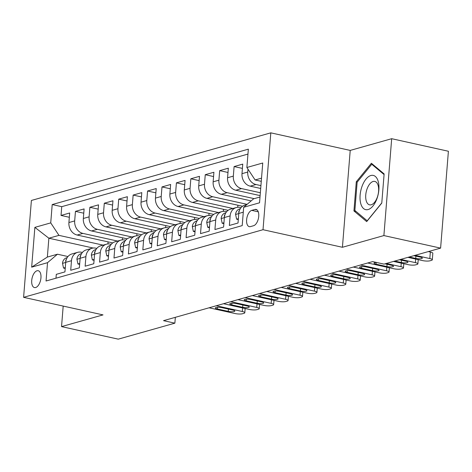 <?xml version="1.0" encoding="UTF-8"?>
<svg xmlns="http://www.w3.org/2000/svg" width="472" height="472" viewBox="0 0 472 472"><rect width="100%" height="100%" fill="white"/><g stroke="black" fill="none" stroke-linecap="round" stroke-linejoin="round"><path stroke-width="0.71" d="M35.666 287.519A8.632 4.378 -77.5 0 0 40.822 278.964A8.632 4.378 -77.5 0 0 38.203 270.721A8.632 4.378 -77.5 0 0 37.011 270.769A8.632 4.378 -77.5 0 0 31.854 279.324A8.632 4.378 -77.5 0 0 34.474 287.572A8.632 4.378 -77.5 0 0 35.666 287.519M270.81 132.844L31.394 200.458L23.6 297.325L263.016 229.711L270.81 132.844L350.218 150.415L342.424 247.281L383.889 235.569L391.683 138.703L350.218 150.415M391.683 138.703L448.4 151.252L440.606 248.119L383.889 235.569M55.979 278.203L56.292 274.344L64.941 271.901L65.714 262.343L71.478 260.715A10.785 8.968 -105.8 0 1 77.626 252.343A10.785 8.968 -105.8 0 1 81.396 252.249L82.388 252.467M71.478 260.715L70.711 270.267L79.367 267.825L80.134 258.272L85.904 256.644A10.785 8.968 -105.8 0 1 92.046 248.266A10.785 8.968 -105.8 0 1 95.822 248.178L96.813 248.396M85.904 256.644L85.137 266.196L93.786 263.754L94.559 254.196L100.329 252.567A10.785 8.968 -105.8 0 1 106.471 244.195A10.785 8.968 -105.8 0 1 110.241 244.107L111.233 244.325M100.329 252.567L99.557 262.125L108.212 259.677L108.979 250.125L114.749 248.496A10.785 8.968 -105.8 0 1 120.891 240.124A10.785 8.968 -105.8 0 1 124.667 240.03L125.658 240.248M114.749 248.496L113.982 258.048L122.631 255.606L123.404 246.054L129.175 244.419A10.785 8.968 -105.8 0 1 135.316 236.047A10.785 8.968 -105.8 0 1 139.093 235.959L140.078 236.177M129.175 244.419L128.402 253.977L137.057 251.535L137.824 241.977L143.594 240.348A10.785 8.968 -105.8 0 1 149.736 231.976A10.785 8.968 -105.8 0 1 153.512 231.882L154.503 232.106M143.594 240.348L142.827 249.906L151.482 247.458L152.25 237.906L158.02 236.277A10.785 8.968 -105.8 0 1 164.162 227.905A10.785 8.968 -105.8 0 1 167.938 227.811L168.923 228.029M158.02 236.277L157.247 245.829L165.902 243.387L166.669 233.829L172.439 232.2A10.785 8.968 -105.8 0 1 178.581 223.828A10.785 8.968 -105.8 0 1 182.357 223.74L183.348 223.958M172.439 232.2L171.672 241.758L180.328 239.316L181.095 229.758L186.865 228.129A10.785 8.968 -105.8 0 1 193.007 219.757A10.785 8.968 -105.8 0 1 196.783 219.663L197.768 219.881M186.865 228.129L186.092 237.681L194.747 235.239L195.514 225.687L201.284 224.052A10.785 8.968 -105.8 0 1 207.426 215.68A10.785 8.968 -105.8 0 1 211.202 215.592L212.193 215.81M201.284 224.052L200.517 233.61L209.173 231.168L209.94 221.61L215.71 219.982A10.785 8.968 -105.8 0 1 221.852 211.609A10.785 8.968 -105.8 0 1 225.628 211.521L226.613 211.739M215.71 219.982L214.937 229.54L223.592 227.091L224.359 217.539L230.13 215.91A10.785 8.968 -105.8 0 1 236.277 207.538A10.785 8.968 -105.8 0 1 240.047 207.444L241.039 207.662M230.13 215.91L229.362 225.463L238.018 223.02L238.785 213.462A10.785 8.968 -105.8 0 1 244.927 205.09L246.897 204.535M260.697 188.47L250.219 186.151A10.785 8.968 -105.8 0 1 241.988 173.672L242.755 164.114L234.1 166.563L242.413 168.398M260.125 195.609L235.793 190.222A10.785 8.968 74.2 0 1 227.563 177.743L228.33 168.191L219.681 170.634L227.988 172.475M251.169 200.889L221.374 194.299A10.785 8.968 74.2 0 1 213.143 181.82L213.91 172.262L205.255 174.705L213.568 176.546M242.549 206.246L206.948 198.37A10.785 8.968 74.2 0 1 198.718 185.891L199.485 176.333L190.835 178.782L199.143 180.617M228.123 210.323L192.529 202.447A10.785 8.968 74.2 0 1 184.298 189.962L185.065 180.41L176.41 182.853L184.717 184.694M213.704 214.394L178.103 206.518A10.785 8.968 74.2 0 1 169.873 194.039L170.64 184.481L161.99 186.924L170.298 188.765M199.278 218.465L163.684 210.589A10.785 8.968 74.2 0 1 155.447 198.11L156.22 188.558L147.565 191.001L155.872 192.836M184.859 222.542L149.258 214.666A10.785 8.968 74.2 0 1 141.028 202.187L141.795 192.629L133.145 195.072L141.452 196.912M170.433 226.613L134.839 218.737A10.785 8.968 74.2 0 1 126.602 206.258L127.375 196.7L118.72 199.149L127.027 200.983M156.014 230.69L120.413 222.813A10.785 8.968 74.2 0 1 112.183 210.329L112.95 200.777L104.3 203.22L112.607 205.06M141.588 234.761L105.993 226.885A10.785 8.968 74.2 0 1 97.757 214.406L98.53 204.848L89.875 207.291L98.182 209.131M127.169 238.832L91.568 230.955A10.785 8.968 74.2 0 1 83.337 218.477L84.105 208.919L75.449 211.367L83.762 213.202M440.606 248.119L383.996 264.108L372.656 261.594L163.524 320.659L174.87 323.167L175.336 317.32M254.921 209.48L251.747 210.376A8.36 4.242 -77.5 0 0 246.75 218.666A8.36 4.242 -77.5 0 0 249.287 226.654A8.36 4.242 -77.5 0 0 250.437 226.607L253.612 225.71A8.36 4.242 -77.5 0 0 258.609 217.421A8.36 4.242 -77.5 0 0 256.072 209.432A8.36 4.242 -77.5 0 0 254.921 209.48L257.098 209.963M93.238 248.036L48.87 238.218L47.353 257.069L57.448 254.213L47.53 262.68L46.055 281.005L242.207 225.61L243.676 207.285L253.594 198.818L260.007 197.007M47.53 262.68L31.665 267.158L34.869 227.368L50.734 222.884L52.203 204.559L248.355 149.164L246.88 167.489L262.745 163.011L259.541 202.801L243.676 207.285M117.552 241.068L82.913 233.404A10.785 8.968 -105.8 0 1 74.682 220.92L75.449 211.367M112.743 242.909L77.148 235.032L82.913 233.404M131.977 236.991L97.338 229.327A10.785 8.968 -105.8 0 1 89.108 216.849L89.875 207.291M146.397 232.92L111.764 225.256A10.785 8.968 -105.8 0 1 103.527 212.778L104.3 203.22M160.822 228.843L126.183 221.179A10.785 8.968 -105.8 0 1 117.953 208.701L118.72 199.149M175.242 224.772L140.609 217.108A10.785 8.968 -105.8 0 1 132.372 204.63L133.145 195.072M189.667 220.701L155.028 213.037A10.785 8.968 -105.8 0 1 146.798 200.553L147.565 191.001M204.087 216.624L169.454 208.96A10.785 8.968 -105.8 0 1 161.218 196.482L161.99 186.924M218.512 212.553L183.873 204.889A10.785 8.968 -105.8 0 1 175.643 192.411L176.41 182.853M232.932 208.482L198.299 200.812A10.785 8.968 -105.8 0 1 190.063 188.334L190.835 178.782M247.116 204.352L212.719 196.741A10.785 8.968 -105.8 0 1 204.488 184.263L205.255 174.705M254.184 198.653L227.144 192.67A10.785 8.968 -105.8 0 1 218.908 180.186L219.681 170.634M260.355 192.753L241.564 188.593A10.785 8.968 -105.8 0 1 233.333 176.115L234.1 166.563M260.928 185.614L255.989 184.522A10.785 8.968 -105.8 0 1 247.753 172.044L247.989 169.165M247.959 154.073L61.738 206.671L61.03 215.438L69.337 217.279M77.148 235.032A10.785 8.968 74.2 0 1 68.912 222.548L69.685 212.996L61.03 215.438M57.448 254.213L67.968 256.544M261.529 178.156L255.11 179.968L246.88 167.489M261.27 181.331L255.11 179.968M63.189 306.086L61.543 326.606L118.26 339.156L174.87 323.167M61.543 326.606L103.008 314.895L23.6 297.325M342.424 247.281L263.016 229.711M103.132 245.139L58.965 235.369L48.87 238.218L34.869 227.368M236.277 207.538L230.507 209.167A10.785 8.968 74.2 0 0 224.359 217.539M221.852 211.609L216.082 213.238A10.785 8.968 74.2 0 0 209.94 221.61M237.888 205.22L237.723 207.279M207.426 215.68L201.662 217.315A10.785 8.968 74.2 0 0 195.514 225.687M223.468 209.291L223.303 211.35M193.007 219.757L187.237 221.386A10.785 8.968 74.2 0 0 181.095 229.758M209.043 213.362L208.878 215.427M178.581 223.828L172.817 225.457A10.785 8.968 74.2 0 0 166.669 233.829M194.623 217.439L194.458 219.498M164.162 227.905L158.391 229.534A10.785 8.968 74.2 0 0 152.25 237.906M180.198 221.51L180.033 223.569M149.736 231.976L143.972 233.605A10.785 8.968 74.2 0 0 137.824 241.977M165.778 225.587L165.613 227.646M135.316 236.047L129.546 237.676A10.785 8.968 74.2 0 0 123.404 246.054M151.353 229.657L151.188 231.717M120.891 240.124L115.127 241.752A10.785 8.968 74.2 0 0 108.979 250.125M136.933 233.728L136.768 235.788M106.471 244.195L100.701 245.823A10.785 8.968 74.2 0 0 94.559 254.196M122.508 237.805L122.342 239.864M92.046 248.266L86.276 249.9A10.785 8.968 74.2 0 0 80.134 258.272M108.088 241.876L107.923 243.935M61.738 206.671L52.203 204.559M50.734 222.884L58.965 235.369M77.626 252.343L71.856 253.971A10.785 8.968 74.2 0 0 65.714 262.343M31.665 267.158L47.353 257.069M371.381 163.259L356.289 181.779L353.941 210.949L366.691 221.604L381.777 203.084L384.125 173.914L371.381 163.259M355.971 211.397L353.941 210.949M357.31 182.003L356.289 181.779M415.142 255.311L429.815 258.556A5.393 1.221 -175.4 0 1 432.305 259.806A5.393 1.221 -175.4 0 1 431.467 260.379L430.022 260.786A5.393 1.221 -175.4 0 1 422.599 260.597L407.926 257.346M432.305 259.806L432.83 253.257A5.393 1.221 4.6 0 0 430.34 252.013L428.364 251.576M413.844 255.677L420.346 257.116A4.313 0.979 4.6 0 1 422.34 258.113A4.313 0.979 4.6 0 1 420.074 258.786A4.313 0.979 4.6 0 1 415.732 258.42L409.224 256.98M368.119 209.55A17.529 8.897 -77.5 0 0 378.863 189.886A17.529 8.897 -77.5 0 0 370.856 175.513A17.529 8.897 -77.5 0 0 360.112 195.178A17.529 8.897 -77.5 0 0 368.119 209.55M371.24 204.777A12.001 6.089 -77.5 0 0 378.408 192.877A12.001 6.089 -77.5 0 0 374.768 181.407A12.001 6.089 -77.5 0 0 373.11 181.478A12.001 6.089 -77.5 0 0 365.936 193.378A12.001 6.089 -77.5 0 0 369.582 204.842A12.001 6.089 -77.5 0 0 371.24 204.777M381.795 202.907L367.216 220.796L354.867 210.471L357.139 182.21L371.765 164.268L384.072 174.563M372.886 164.516L371.765 164.268M400.716 259.382L415.389 262.633A5.393 1.221 -175.4 0 1 417.879 263.877A5.393 1.221 -175.4 0 1 417.041 264.45L415.602 264.857A5.393 1.221 -175.4 0 1 408.18 264.668L393.506 261.423M238.366 218.683L236.602 219.179L235.581 214.353A7.145 5.941 -105.8 0 1 239.381 209.019L240.289 208.707M399.418 259.753L405.926 261.193A4.313 0.979 4.6 0 1 407.92 262.19A4.313 0.979 4.6 0 1 405.654 262.863A4.313 0.979 4.6 0 1 401.312 262.497L394.804 261.057M239.534 210.217A7.145 5.941 74.2 0 0 238.755 211.68L238.85 212.872M236.602 219.179L238.295 219.557M386.297 263.459L400.97 266.704A5.393 1.221 -175.4 0 1 403.46 267.954A5.393 1.221 -175.4 0 1 402.622 268.521L401.176 268.928A5.393 1.221 -175.4 0 1 393.754 268.739L367.741 262.987M223.94 222.755L222.176 223.256L221.156 218.424A7.145 5.941 -105.8 0 1 224.955 213.09L225.87 212.778M384.999 263.824L391.5 265.264A4.313 0.979 4.6 0 1 393.495 266.261A4.313 0.979 4.6 0 1 391.229 266.934A4.313 0.979 4.6 0 1 386.887 266.568L375.995 264.155A4.313 0.979 4.6 0 1 374.007 263.158A4.313 0.979 4.6 0 1 376.627 262.473M225.109 214.288A7.145 5.941 74.2 0 0 224.336 215.751L224.424 216.943M222.176 223.256L223.87 223.628M360.525 265.022L386.544 270.78A5.393 1.221 -175.4 0 1 389.034 272.025A5.393 1.221 -175.4 0 1 388.196 272.598L386.757 273.005A5.393 1.221 -175.4 0 1 379.335 272.816L353.316 267.058M209.521 226.831L207.757 227.327L206.736 222.501A7.145 5.941 -105.8 0 1 210.536 217.167L211.444 216.855M377.081 269.335A4.313 0.979 4.6 0 1 379.075 270.332A4.313 0.979 4.6 0 1 376.809 271.011A4.313 0.979 4.6 0 1 372.467 270.639L361.576 268.232A4.313 0.979 4.6 0 1 359.581 267.235A4.313 0.979 4.6 0 1 361.847 266.562A4.313 0.979 4.6 0 1 366.189 266.928L377.081 269.335M210.689 218.359A7.145 5.941 74.2 0 0 209.91 219.822L210.005 221.02M207.757 227.327L209.45 227.705M346.106 269.093L372.125 274.851A5.393 1.221 -175.4 0 1 374.615 276.096A5.393 1.221 -175.4 0 1 373.777 276.669L372.331 277.076A5.393 1.221 -175.4 0 1 364.909 276.887L338.896 271.129M195.095 230.902L193.331 231.404L192.31 226.572A7.145 5.941 -105.8 0 1 196.11 221.238L197.025 220.925M362.655 273.412A4.313 0.979 4.6 0 1 364.649 274.409A4.313 0.979 4.6 0 1 362.384 275.082A4.313 0.979 4.6 0 1 358.041 274.716L347.15 272.303A4.313 0.979 4.6 0 1 345.162 271.306A4.313 0.979 4.6 0 1 347.421 270.633A4.313 0.979 4.6 0 1 351.77 270.999L362.655 273.412M196.263 222.436A7.145 5.941 74.2 0 0 195.491 223.899L195.579 225.091M193.331 231.404L195.024 231.776M331.68 273.17L357.699 278.923A5.393 1.221 -175.4 0 1 360.189 280.173A5.393 1.221 -175.4 0 1 359.351 280.746L357.912 281.153A5.393 1.221 -175.4 0 1 350.489 280.958L324.471 275.205M180.676 234.973L178.912 235.475L177.891 230.649A7.145 5.941 -105.8 0 1 181.69 225.309L182.599 224.996M348.236 277.483A4.313 0.979 4.6 0 1 350.23 278.48A4.313 0.979 4.6 0 1 347.964 279.153A4.313 0.979 4.6 0 1 343.622 278.787L332.731 276.38A4.313 0.979 4.6 0 1 330.736 275.382A4.313 0.979 4.6 0 1 333.002 274.704A4.313 0.979 4.6 0 1 337.344 275.076L348.236 277.483M181.844 226.507A7.145 5.941 74.2 0 0 181.065 227.97L181.16 229.168M178.912 235.475L180.605 235.847M317.261 277.241L343.28 282.999A5.393 1.221 -175.4 0 1 345.769 284.244A5.393 1.221 -175.4 0 1 344.932 284.817L343.486 285.224A5.393 1.221 -175.4 0 1 336.064 285.035L310.051 279.276M166.25 239.05L164.486 239.546L163.465 234.72A7.145 5.941 -105.8 0 1 167.265 229.386L168.174 229.073M333.81 281.56A4.313 0.979 4.6 0 1 335.804 282.557A4.313 0.979 4.6 0 1 333.539 283.229A4.313 0.979 4.6 0 1 329.196 282.858L318.305 280.451A4.313 0.979 4.6 0 1 316.311 279.453A4.313 0.979 4.6 0 1 318.576 278.781A4.313 0.979 4.6 0 1 322.925 279.147L333.81 281.56M167.418 230.578A7.145 5.941 74.2 0 0 166.645 232.041L166.734 233.239M164.486 239.546L166.179 239.923M302.835 281.312L328.854 287.07A5.393 1.221 -175.4 0 1 331.344 288.315A5.393 1.221 -175.4 0 1 330.506 288.888L329.067 289.295A5.393 1.221 -175.4 0 1 321.644 289.106L295.625 283.347M151.831 243.121L150.066 243.623L149.046 238.791A7.145 5.941 -105.8 0 1 152.845 233.457L153.754 233.144M319.391 285.631A4.313 0.979 4.6 0 1 321.385 286.628A4.313 0.979 4.6 0 1 319.119 287.3A4.313 0.979 4.6 0 1 314.771 286.935L303.885 284.522A4.313 0.979 4.6 0 1 301.891 283.524A4.313 0.979 4.6 0 1 304.157 282.852A4.313 0.979 4.6 0 1 308.499 283.218L319.391 285.631M152.999 234.655A7.145 5.941 74.2 0 0 152.22 236.118L152.308 237.31M150.066 243.623L151.76 243.994M288.416 285.389L314.435 291.141A5.393 1.221 -175.4 0 1 316.924 292.392A5.393 1.221 -175.4 0 1 316.087 292.964L314.641 293.372A5.393 1.221 -175.4 0 1 307.219 293.183L281.2 287.424M137.405 247.198L135.641 247.694L134.62 242.868A7.145 5.941 -105.8 0 1 138.42 237.528L139.328 237.221M304.965 289.702A4.313 0.979 4.6 0 1 306.959 290.699A4.313 0.979 4.6 0 1 304.694 291.377A4.313 0.979 4.6 0 1 300.351 291.006L289.46 288.598A4.313 0.979 4.6 0 1 287.466 287.601A4.313 0.979 4.6 0 1 289.731 286.929A4.313 0.979 4.6 0 1 294.074 287.295L304.965 289.702M138.573 238.726A7.145 5.941 74.2 0 0 137.8 240.189L137.889 241.387M135.641 247.694L137.334 248.071M273.99 289.46L300.009 295.218A5.393 1.221 -175.4 0 1 302.499 296.463A5.393 1.221 -175.4 0 1 301.661 297.035L300.221 297.443A5.393 1.221 -175.4 0 1 292.799 297.254L266.78 291.495M122.985 251.269L121.221 251.765L120.201 246.939A7.145 5.941 -105.8 0 1 124 241.605L124.909 241.292M290.546 293.779A4.313 0.979 4.6 0 1 292.534 294.776A4.313 0.979 4.6 0 1 290.274 295.448A4.313 0.979 4.6 0 1 285.926 295.083L275.04 292.669A4.313 0.979 4.6 0 1 273.046 291.672A4.313 0.979 4.6 0 1 275.312 291A4.313 0.979 4.6 0 1 279.654 291.366L290.546 293.779M124.154 242.803A7.145 5.941 74.2 0 0 123.375 244.266L123.463 245.458M121.221 251.765L122.915 252.142M259.57 293.531L285.584 299.289A5.393 1.221 -175.4 0 1 288.079 300.54A5.393 1.221 -175.4 0 1 287.241 301.106L285.796 301.514A5.393 1.221 -175.4 0 1 278.374 301.325L252.355 295.572M108.56 255.34L106.796 255.842L105.775 251.01A7.145 5.941 -105.8 0 1 109.575 245.676L110.483 245.363M276.12 297.85A4.313 0.979 4.6 0 1 278.114 298.847A4.313 0.979 4.6 0 1 275.849 299.519A4.313 0.979 4.6 0 1 271.506 299.154L260.615 296.746A4.313 0.979 4.6 0 1 258.621 295.743A4.313 0.979 4.6 0 1 260.886 295.071A4.313 0.979 4.6 0 1 265.229 295.442L276.12 297.85M109.728 246.874A7.145 5.941 74.2 0 0 108.955 248.337L109.044 249.529M106.796 255.842L108.489 256.213M245.145 297.608L271.164 303.366A5.393 1.221 -175.4 0 1 273.654 304.611A5.393 1.221 -175.4 0 1 272.816 305.183L271.376 305.591A5.393 1.221 -175.4 0 1 263.954 305.402L237.935 299.643M94.14 259.417L92.37 259.913L91.356 255.087A7.145 5.941 -105.8 0 1 95.155 249.753L96.064 249.44M261.7 301.921A4.313 0.979 4.6 0 1 263.689 302.924A4.313 0.979 4.6 0 1 261.429 303.596A4.313 0.979 4.6 0 1 257.081 303.225L246.195 300.817A4.313 0.979 4.6 0 1 244.201 299.82A4.313 0.979 4.6 0 1 246.467 299.148A4.313 0.979 4.6 0 1 250.809 299.513L261.7 301.921M95.309 250.945A7.145 5.941 74.2 0 0 94.53 252.408L94.618 253.606M92.37 259.913L94.07 260.29M230.725 301.679L256.738 307.437A5.393 1.221 -175.4 0 1 259.234 308.682A5.393 1.221 -175.4 0 1 258.396 309.254L256.951 309.661A5.393 1.221 -175.4 0 1 249.529 309.473L223.51 303.714M79.715 263.488L77.951 263.99L76.93 259.157A7.145 5.941 -105.8 0 1 80.73 253.824L81.638 253.511M247.275 305.998A4.313 0.979 4.6 0 1 249.269 306.995A4.313 0.979 4.6 0 1 247.003 307.667A4.313 0.979 4.6 0 1 242.661 307.301L231.77 304.888A4.313 0.979 4.6 0 1 229.775 303.891A4.313 0.979 4.6 0 1 232.041 303.219A4.313 0.979 4.6 0 1 236.383 303.584L247.275 305.998M80.883 255.022A7.145 5.941 74.2 0 0 80.11 256.485L80.199 257.677M77.951 263.99L79.644 264.361M216.3 305.756L242.319 311.508A5.393 1.221 -175.4 0 1 244.809 312.759A5.393 1.221 -175.4 0 1 243.971 313.331L242.531 313.738A5.393 1.221 -175.4 0 1 235.109 313.55L209.09 307.791M65.295 267.565L63.525 268.061L62.511 263.234A7.145 5.941 -105.8 0 1 66.304 257.895L67.219 257.582M232.855 310.069A4.313 0.979 4.6 0 1 234.844 311.066A4.313 0.979 4.6 0 1 232.584 311.738A4.313 0.979 4.6 0 1 228.236 311.373L217.35 308.965A4.313 0.979 4.6 0 1 215.356 307.968A4.313 0.979 4.6 0 1 217.621 307.29A4.313 0.979 4.6 0 1 221.964 307.661L232.855 310.069M66.463 259.093A7.145 5.941 74.2 0 0 65.685 260.556L65.773 261.753M63.525 268.061L65.224 268.438M91.568 230.955L97.338 229.327M105.993 226.885L111.764 225.256M120.413 222.813L126.183 221.179M134.839 218.737L140.609 217.108M149.258 214.666L155.028 213.037M163.684 210.589L169.454 208.96M178.103 206.518L183.873 204.889M192.529 202.447L198.299 200.812M206.948 198.37L212.719 196.741M221.374 194.299L227.144 192.67M235.793 190.222L241.564 188.593M250.219 186.151L255.989 184.522M241.988 173.672L247.753 172.044M68.912 222.548L74.682 220.92M83.337 218.477L89.108 216.849M97.757 214.406L103.527 212.778M112.183 210.329L117.953 208.701M126.602 206.258L132.372 204.63M141.028 202.187L146.798 200.553M155.447 198.11L161.218 196.482M169.873 194.039L175.643 192.411M184.298 189.962L190.063 188.334M198.718 185.891L204.488 184.263M213.143 181.82L218.908 180.186M227.563 177.743L233.333 176.115M238.785 213.462L243.286 212.193M258.272 211.822L251.747 210.376M430.34 252.013L429.815 258.556M415.732 258.42L415.915 256.137M415.679 259.063L415.389 262.633M235.605 214.471L238.773 213.58M239.381 209.019L240.248 208.772M401.312 262.497L401.495 260.208M239.05 211.745L238.755 211.68M401.253 263.134L400.97 266.704M221.179 218.548L224.353 217.651M224.955 213.09L225.828 212.848M386.887 266.568L387.069 264.285M375.995 264.155L376.131 262.491M224.631 215.816L224.336 215.751M386.833 267.211L386.544 270.78M206.76 222.619L209.928 221.722M210.536 217.167L211.403 216.919M372.467 270.639L372.65 268.356M361.576 268.232L361.711 266.568M210.205 219.887L209.91 219.822M372.408 271.282L372.125 274.851M192.334 226.696L195.508 225.799M196.11 221.238L196.983 220.99M358.041 274.716L358.224 272.433M347.15 272.303L347.286 270.639M195.786 223.964L195.491 223.899M357.988 275.353L357.699 278.923M177.915 230.767L181.083 229.87M181.69 225.309L182.558 225.067M343.622 278.787L343.805 276.503M332.731 276.38L332.86 274.716M181.36 228.035L181.065 227.97M343.563 279.43L343.28 282.999M163.489 234.838L166.663 233.947M167.265 229.386L168.138 229.138M329.196 282.858L329.379 280.575M318.305 280.451L318.441 278.787M166.94 232.112L166.645 232.041M329.143 283.501L328.854 287.07M149.069 238.915L152.238 238.018M152.845 233.457L153.713 233.209M314.771 286.935L314.96 284.651M303.885 284.522L304.015 282.858M152.515 236.183L152.22 236.118M314.718 287.578L314.435 291.141M134.644 242.986L137.818 242.089M138.42 237.528L139.293 237.286M300.351 291.006L300.534 288.722M289.46 288.598L289.596 286.935M138.095 240.254L137.8 240.189M300.298 291.649L300.009 295.218M120.224 247.062L123.393 246.166M124 241.605L124.868 241.357M285.926 295.083L286.115 292.793M275.04 292.669L275.17 291.006M123.67 244.331L123.375 244.266M285.873 295.72L285.584 299.289M105.799 251.133L108.973 250.237M109.575 245.676L110.442 245.434M271.506 299.154L271.689 296.87M260.615 296.746L260.75 295.083M109.25 248.402L108.955 248.337M271.453 299.797L271.164 303.366M91.379 255.204L94.547 254.308M95.155 249.753L96.022 249.505M257.081 303.225L257.269 300.941M246.195 300.817L246.325 299.154M94.825 252.473L94.53 252.408M257.028 303.868L256.738 307.437M76.954 259.281L80.128 258.385M80.73 253.824L81.597 253.576M242.661 307.301L242.844 305.018M231.77 304.888L231.905 303.225M80.405 256.55L80.11 256.485M242.608 307.939L242.319 311.508M62.534 263.352L65.702 262.456M66.304 257.895L67.177 257.653M228.236 311.373L228.418 309.089M217.35 308.965L217.48 307.301M65.98 260.621L65.685 260.556M418.221 259.624L417.879 263.877M403.802 263.7L403.46 267.954M389.376 267.772L389.034 272.025M374.957 271.848L374.615 276.096M360.531 275.919L360.189 280.173M346.112 279.99L345.769 284.244M331.686 284.067L331.344 288.315M317.267 288.138L316.924 292.392M302.841 292.209L302.499 296.463M288.421 296.286L288.079 300.54M273.996 300.357L273.654 304.611M259.576 304.434L259.234 308.682M245.151 308.505L244.809 312.759"/></g></svg>
